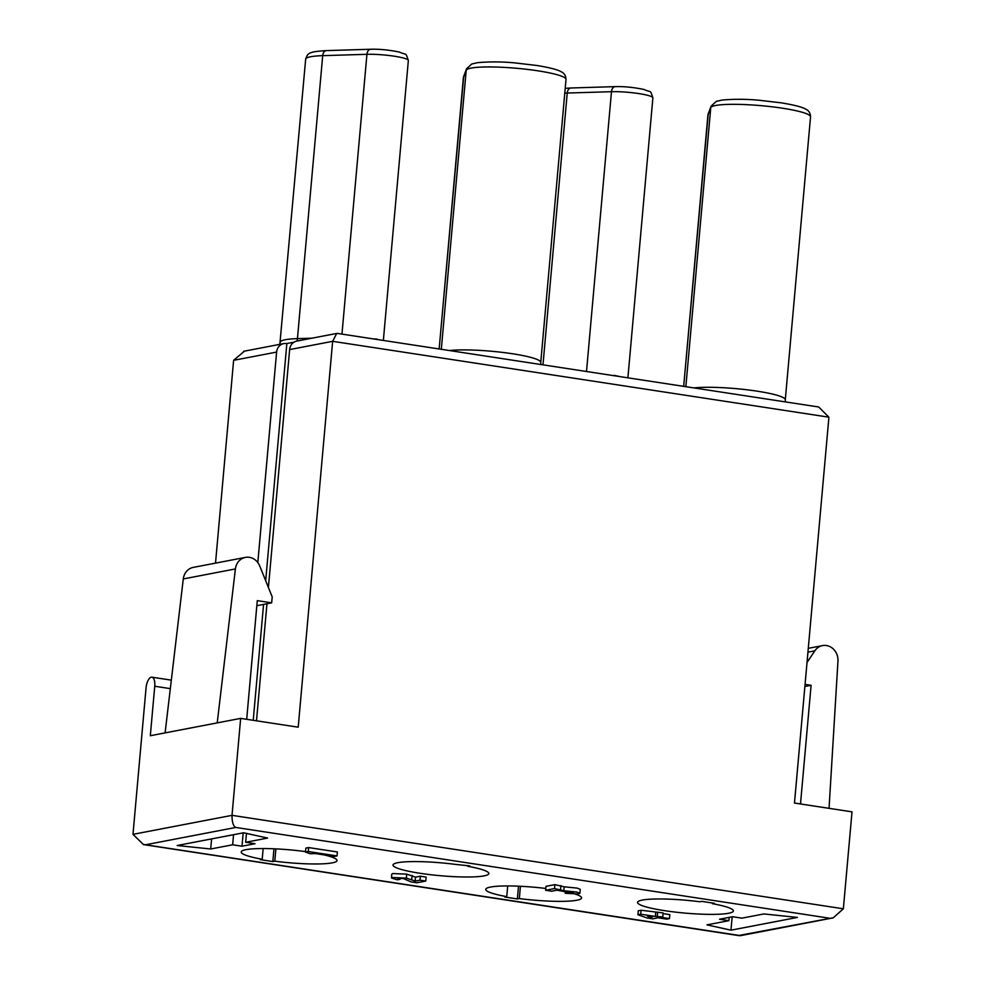 <?xml version="1.0" encoding="UTF-8"?>
<svg xmlns="http://www.w3.org/2000/svg" width="985" height="985" viewBox="0 0 985 985"><rect width="100%" height="100%" fill="white"/><g stroke="black" fill="none" stroke-linecap="round" stroke-linejoin="round"><path stroke-width="1.48" d="M613.101 375.556L614.135 375.716M632.666 378.548L638.625 379.459M614.172 375.359L620.181 376.639M379.385 339.825L377.083 339.48M373.18 338.877L377.107 339.111M650.654 917.343L647.416 916.173L652.599 916.973L650.654 917.343L650.703 916.678M655.37 916.432L640.706 914.191L641.05 910.238L663.139 912.935L662.782 916.9L655.37 916.432L655.727 912.479M657.315 916.062L657.672 912.11M640.706 914.191L637.923 914.72L647.17 918.008L652.636 918.845L658.066 917.798L666.697 919.128L669.468 918.586L660.837 917.269L662.782 916.9M669.468 918.586L669.825 914.634L663.077 913.6M637.923 914.72L638.28 910.768L641.05 910.238M337.03 855.928L308.256 851.52L308.613 847.568L337.387 851.963L337.03 855.928L334.247 856.457L315.262 853.552L310.176 853.736L305.473 852.062L305.83 848.097L308.613 847.568M308.256 851.52L305.473 852.062M467.9 865.63L467.838 866.295A48.117 6.452 5.1 0 1 488.843 873.572A48.117 6.452 5.1 0 1 420.078 873.289A48.117 6.452 5.1 0 1 393.003 865.015A48.117 6.452 5.1 0 1 455.255 864.374L469.796 865.913L467.838 866.295M701.751 901.374L714.334 903.307L712.377 903.676A48.117 6.452 5.1 0 1 733.382 910.953A48.117 6.452 5.1 0 1 664.616 910.669A48.117 6.452 5.1 0 1 637.541 902.395A48.117 6.452 5.1 0 1 699.793 901.755L701.751 901.374M712.438 903.011L712.377 903.676M273.965 848.799L272.833 861.567L260.237 859.634L262.207 859.265A48.117 6.452 5.1 0 1 241.202 851.988A48.117 6.452 5.1 0 1 305.522 851.619M263.155 848.553L262.207 859.265M324.053 854.894A48.117 6.452 5.1 0 1 337.042 860.545A48.117 6.452 5.1 0 1 274.79 861.186L275.886 848.885M274.79 861.186L272.833 861.567M507.694 885.934L506.746 896.645A48.117 6.452 5.1 0 1 485.74 889.369A48.117 6.452 5.1 0 1 545.801 888.458M575.203 894.06A48.117 6.452 5.1 0 1 581.581 897.926A48.117 6.452 5.1 0 1 519.329 898.566L520.425 886.266M518.504 886.18L517.371 898.948L504.776 897.015L506.746 896.645M519.329 898.566L517.371 898.948M420.016 880.171L415.153 881.107L415.498 877.142L420.361 876.207L426.123 877.093L425.766 881.046L420.016 880.171L420.361 876.207M400.181 878.312L400.095 879.285C396.61 878.349 397.768 878.128 403.567 878.608L410.979 881.907L416.729 882.782L425.766 881.046M415.153 881.107L406.349 878.078L392.486 877.512L391.451 878.017L397.312 879.814L400.095 879.285L397.829 878.583M406.349 878.078L406.706 874.126L415.498 877.142M391.451 878.017L391.796 874.064L392.83 873.56L406.706 874.126M411.718 879.383L412.075 875.419M554.53 888.568L545.641 890.28L545.998 886.328L554.887 884.616L564.171 886.808L577.308 888.125L580.251 889.369L579.894 893.321L576.951 892.078L563.814 890.76L554.53 888.568L554.887 884.616M560.576 889.492L560.933 885.54M563.814 890.76L564.171 886.808M545.641 890.28L551.686 891.203L556.968 890.194L566.203 891.893C571.854 891.302 577.432 893.949 567.988 892.742L565.205 893.272L577.986 893.949L579.894 893.321M565.205 893.272L565.316 892.065M573.479 892.755L567.988 892.742L568.062 891.807M256.839 605.689L271.663 602.845L272.205 596.91L259.745 566.006A14.196 12.743 -100.9 0 0 245.413 557.387L193.294 567.385A14.196 12.743 79.1 0 0 183.284 578.946L235.403 568.936A14.196 12.743 -100.9 0 1 245.413 557.387M246.693 719.309L257.282 600.641L271.663 602.845M235.403 568.936L217.217 722.891L165.098 732.889L183.284 578.946M165.098 732.889L150.323 735.721L154.744 686.25A10.022 4.211 -81.3 0 0 151.912 677.175A10.022 4.211 -81.3 0 0 146.051 687.924L132.987 834.344L143.317 844.441L740.548 935.639M211.603 838.9L210.704 848.996L177.165 845.512L243.615 832.768L267.6 838.075L245.671 842.286L255.017 843.714L241.99 846.213L232.645 844.785L210.704 848.996M232.645 844.785L233.543 834.701M257.824 562.583L276.613 352.076A10.022 9 -100.9 0 1 283.717 343.605A10.022 9 -100.9 0 1 286.487 343.556L293.862 342.263M215.518 563.125L233.617 360.325L244.465 351.14M738.799 935.491L833.335 917.737L843.357 908.798L852.013 811.849L794.476 803.046L828.914 417.184L332.647 341.327L298.209 727.189L240.66 718.385L217.217 722.891M240.66 718.385L232.017 815.346C232.017 822.192 233.273 826.23 235.772 827.449L145.435 844.785M800.497 803.969L811.098 685.301L804.88 686.496M811.098 685.301L805.065 684.378M808.279 648.339L822.524 645.606A14.196 12.743 79.1 0 1 837.964 661.058L829.05 808.328M807.011 662.523L814.804 650.851L807.946 652.168M822.524 645.606A14.196 12.743 79.1 0 0 814.804 650.851M728.912 920.655L719.555 919.227L732.594 916.727L741.939 918.155L763.867 913.945L797.419 917.429L730.968 930.172L706.971 924.866L728.912 920.655L729.208 917.367M732.163 916.801L730.968 930.172M336.599 333.459L296.744 341.106A10.022 9 79.1 0 0 289.639 349.577L268.412 587.503M266.96 603.743L256.506 720.811M246.459 833.396L245.671 842.286M289.639 349.577L332.647 341.327L336.624 333.619M828.914 417.184L818.683 406.99L337.276 333.398M241.99 846.213L243.184 832.842M253.231 720.306L263.574 604.396M265.679 580.744L286.844 343.617M449.456 350.537A50.112 6.71 5.1 0 1 505.724 352.802A50.112 6.71 5.1 0 1 540.753 362.394L566.006 79.428A50.112 6.71 -174.9 0 0 517.593 68.371A50.112 6.71 -174.9 0 0 466.213 70.28L441.317 349.293M439.162 348.973L463.356 77.963L466.213 70.28A6.008 5.959 -159.5 0 1 466.57 68.741L463.701 76.424A6.008 5.959 20.5 0 0 463.356 77.963M693.994 387.918A50.112 6.71 5.1 0 1 750.262 390.195A50.112 6.71 5.1 0 1 785.291 399.775L810.544 116.809A50.112 6.71 -174.9 0 0 762.131 105.752A50.112 6.71 -174.9 0 0 710.764 107.66L685.855 386.674M708.24 113.804L683.688 386.342L707.895 115.344L710.764 107.66A6.008 5.959 -159.5 0 1 711.108 106.121L708.24 113.804A6.008 5.959 20.5 0 0 707.895 115.344M296.941 341.069A8.015 5.307 88.2 0 0 297.445 338.631L311.999 338.175M280.417 342.127A50.112 6.71 5.1 0 1 297.445 338.631L322.698 55.665A50.112 6.71 -174.9 0 0 305.67 59.162L279.839 344.356M341.967 334.112L366.937 54.31L322.698 55.665A6.008 3.977 88.2 0 1 326.454 50.604C307.874 51.762 307.837 53.252 305.67 59.162M383.362 340.441L408.344 60.516A25.056 3.361 -174.9 0 0 393.828 56.133A25.056 3.361 -174.9 0 0 366.937 54.31A6.008 3.977 88.2 0 1 370.656 49.25A6.008 3.977 88.2 0 1 371.419 49.324M542.981 364.832L567.237 93.046A50.112 6.71 -174.9 0 0 564.774 93.144M586.506 371.493L611.476 91.691L567.237 93.046A6.008 3.977 88.2 0 1 570.992 87.985L565.205 88.305M627.901 377.821L652.883 97.897A25.056 3.361 -174.9 0 0 638.366 93.513A25.056 3.361 -174.9 0 0 611.476 91.691A6.008 3.977 88.2 0 1 615.194 86.631A6.008 3.977 88.2 0 1 615.957 86.705M154.744 686.25L170.319 688.638M276.613 352.076L233.617 360.325M829.148 918.155L235.772 827.449M132.987 834.344L232.017 815.346L843.357 908.798M540.888 364.512L540.753 362.394M439.15 348.961L463.701 76.424M466.57 68.741L471.79 63.988L477.577 62.671C489.717 61.599 502.116 61.673 514.786 62.892L536.776 65.466C554.629 68.408 559.652 70.711 561.61 72.003C564.368 73.333 565.833 75.808 566.006 79.428M785.427 401.905L785.291 399.775M711.108 106.121L716.329 101.369L722.116 100.051C734.256 98.98 746.655 99.054 759.324 100.273L781.314 102.846C799.167 105.801 804.191 108.091 806.149 109.384C808.907 110.714 810.372 113.189 810.544 116.809M326.454 50.604L370.705 49.25C379.471 48.991 389.063 49.94 399.467 52.094C407.273 55.665 405.291 51.614 408.344 60.516M570.992 87.985L615.243 86.631C624.01 86.372 633.601 87.32 644.005 89.475C651.811 93.046 649.829 89.007 652.883 97.897M151.912 677.175L171.328 680.142M740.141 935.713L833.347 917.835M739.033 935.639L143.305 844.564M283.717 343.605L243.627 351.3"/></g></svg>
